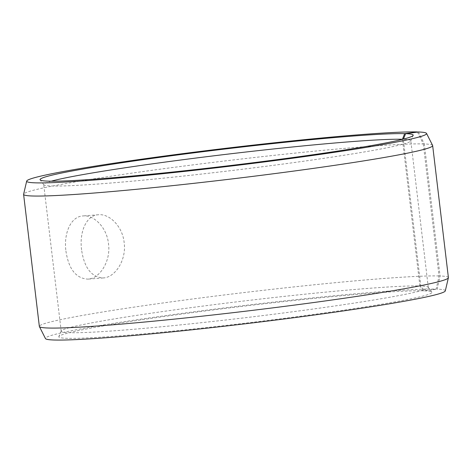 <?xml version="1.0" encoding="UTF-8"?>
<svg xmlns="http://www.w3.org/2000/svg" width="472" height="472" viewBox="0 0 472 472"><rect width="100%" height="100%" fill="white"/><g stroke="black" fill="none" stroke-linecap="round" stroke-linejoin="round"><path stroke-width="0.35" stroke-dasharray="2.36 1.77" d="M51.2 181.201A184.853 8.384 -6.8 0 0 43.701 184.528A184.853 8.384 -6.8 0 0 43.79 184.735A184.853 8.384 -6.8 0 0 228.247 170.964A184.853 8.384 -6.8 0 0 410.77 140.98A184.853 8.384 -6.8 0 0 410.805 140.75A184.853 8.384 -6.8 0 0 403.33 139.299L403.407 139.11M417.496 132.101L423.29 143.936A205.975 9.346 -6.8 0 0 198.299 164.215A205.975 9.346 -6.8 0 0 23.612 194.204M432.612 145.435A205.975 9.346 -6.8 0 0 424.328 143.966L440.069 275.99L437.178 289.147L424.352 290.846L420.823 285.991L403.33 139.299M418.434 131.977L424.328 143.966M423.29 143.936L439.031 275.955L436.163 289.112A201.367 9.133 -6.8 0 0 212.943 309.349A201.367 9.133 -6.8 0 0 45.465 338.56M445.308 290.876A201.367 9.133 -6.8 0 0 437.178 289.147M439.031 275.955A205.975 9.346 -6.8 0 0 212.37 296.445A205.975 9.346 -6.8 0 0 39.341 326.382M448.4 277.607A205.975 9.346 -6.8 0 0 440.069 275.99M436.163 289.112L423.408 290.817A187.903 8.525 -6.8 0 0 219.055 309.201A187.903 8.525 -6.8 0 0 58.829 336.589A187.903 8.525 -6.8 0 0 246.378 323.031A187.903 8.525 -6.8 0 0 431.856 292.103A187.903 8.525 -6.8 0 0 424.352 290.846M423.408 290.817L419.891 285.961A184.853 8.384 -6.8 0 0 218.855 304.051A184.853 8.384 -6.8 0 0 61.23 330.99A184.853 8.384 -6.8 0 0 61.195 331.214A184.853 8.384 -6.8 0 0 245.741 317.656A184.853 8.384 -6.8 0 0 428.299 287.442A184.853 8.384 -6.8 0 0 428.21 287.23A184.853 8.384 -6.8 0 0 420.823 285.991M419.891 285.961L402.409 139.364M81.573 249.794C79.207 232.295 86.199 215.22 98.447 214.754C109.528 213.556 122.525 226.412 124.16 242.584C126.62 260.06 115.121 277.507 103.297 277.943C91.485 277.259 84.246 267.878 81.573 249.794M65.921 250.998C68.641 269.052 75.951 278.427 87.851 279.129C99.669 278.692 110.961 261.299 108.507 243.812C106.896 227.651 94.058 214.719 83.001 215.94C70.77 216.43 63.561 233.445 65.921 250.998M410.77 140.98L413.171 135.381M43.79 184.735L40.144 179.862M61.23 330.99L58.829 336.589M428.21 287.23L431.856 292.103M428.299 287.442L410.805 140.75M61.195 331.214L43.701 184.528M98.447 214.754L83.001 215.94M103.297 277.943L87.851 279.129"/><path stroke-width="0.71" d="M402.409 139.364L404.663 133.647A187.903 8.525 -6.8 0 0 195.479 152.645A187.903 8.525 -6.8 0 0 40.144 179.862A187.903 8.525 -6.8 0 0 227.64 165.867A187.903 8.525 -6.8 0 0 413.171 135.381A187.903 8.525 -6.8 0 0 405.613 133.676L418.434 131.977A201.367 9.133 -6.8 0 1 426.535 133.411L432.612 145.435A205.975 9.346 -6.8 0 1 432.659 145.582A205.975 9.346 -6.8 0 1 229.233 179.254A205.975 9.346 -6.8 0 1 23.6 194.364A205.975 9.346 -6.8 0 1 23.612 194.204L26.692 181.089A201.367 9.133 -6.8 0 0 227.71 166.468A201.367 9.133 -6.8 0 0 426.535 133.411M402.398 139.269A184.853 8.384 -6.8 0 0 225.699 154.379A184.853 8.384 -6.8 0 0 51.2 181.201M403.407 139.11L405.613 133.676M404.663 133.647L417.419 131.948A201.367 9.133 -6.8 0 0 197.467 151.772A201.367 9.133 -6.8 0 0 26.692 181.089M23.6 194.364L39.341 326.382A205.975 9.346 -6.8 0 0 39.388 326.536L45.465 338.56A201.367 9.133 -6.8 0 0 246.455 323.639A201.367 9.133 -6.8 0 0 445.308 290.876L448.388 277.76A205.975 9.346 -6.8 0 0 448.4 277.607L432.659 145.582M39.388 326.536A205.975 9.346 -6.8 0 0 244.98 311.272A205.975 9.346 -6.8 0 0 448.388 277.76"/></g></svg>
